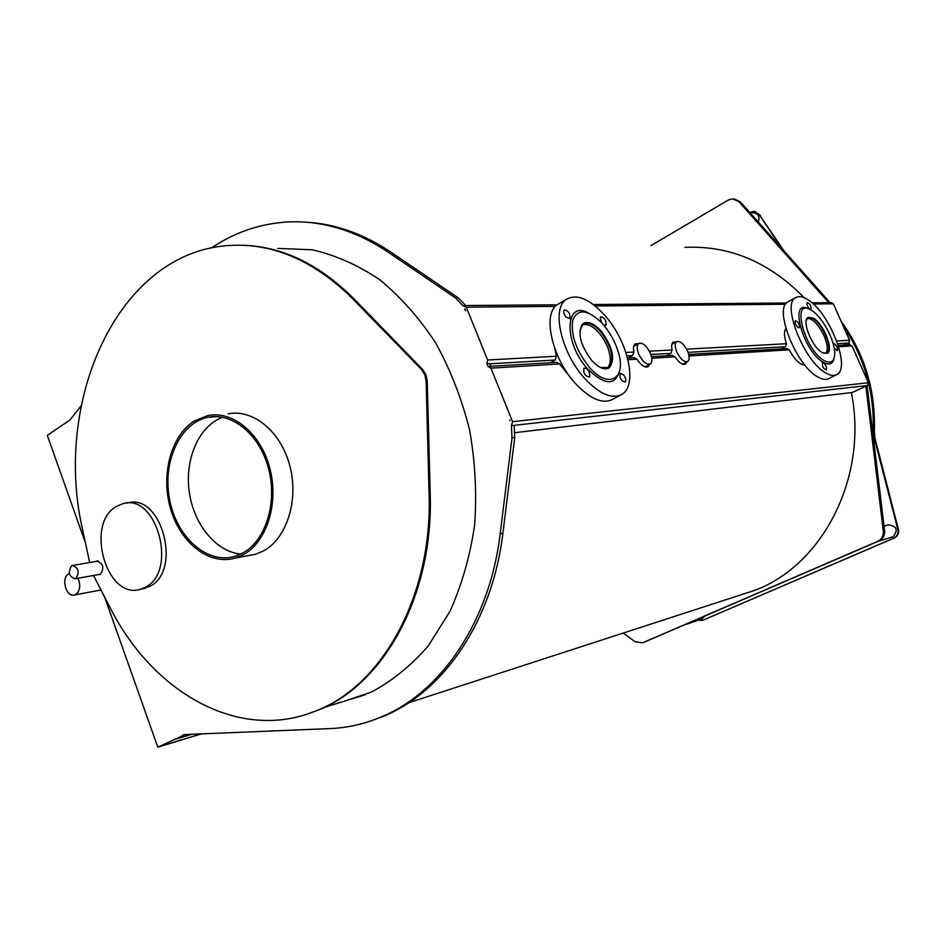 <?xml version="1.0" encoding="UTF-8"?>
<svg xmlns="http://www.w3.org/2000/svg" width="946" height="946" viewBox="0 0 946 946"><rect width="100%" height="100%" fill="white"/><g stroke="black" fill="none" stroke-linecap="round" stroke-linejoin="round"><path stroke-width="1.42" d="M104.533 596.831L157.816 747.186L185.12 734.557L329.988 728.586C347.454 727.876 364.541 723.997 381.226 716.962C441.132 692.342 489.756 621.628 500.174 533.804L512.011 437.856L511.431 425.653L512.566 421.668L490.927 368.171L488.089 366.516L486.942 363.678L489.697 363.524L490.832 366.315M304.612 222.109C334.115 223.433 362.85 233.426 390.816 252.085L458.361 297.966L465.633 305.523M486.942 363.678L487.628 359.988L466.272 307.19L463.02 305.83L455.546 297.966L387.931 251.991C354.052 229.571 319.523 219.638 284.356 222.204C257.998 224.368 233.709 232.941 211.514 247.911M509.977 420.698L509.693 419.989L509.977 420.698M838.274 345.479L849.981 344.77L852.062 345.929L868.404 382.752L867.47 385.53L511.443 425.653L514.151 425.345L514.719 437.513L502.894 533.248C492.476 620.872 443.899 691.431 384.052 716.039L370.891 720.923M185.061 734.557L175.672 739.11L191.837 734.285M201.368 733.895L157.816 747.186M465.586 310.844L464.699 308.857L465.586 310.844M81.143 405.751L69.969 419.989L47.3 435.349L85.424 542.921M514.991 432.665L852.346 392.46L867.127 385.696L884.569 530.611C884.888 535.448 883.032 538.889 878.988 540.923L643.15 642.618M572.023 379.441L559.571 363.938L556.851 362.353L488.81 366.433M647.04 367.06L647.986 365.227M684.466 364.447L685.318 362.756M734.238 198.956L740.28 201.794L830.127 302.661M828.779 302.673L738.826 201.64L732.559 198.814L728.361 200.008L650.907 245.664M623.379 633.016L634.955 641.672L642.452 642.854L877.722 541.325C881.755 539.279 883.623 535.838 883.304 531.002L865.827 385.838M843.335 345.172L847.64 342.925L848.964 342.854L849.827 344.782M848.503 344.864L847.64 342.925M804.242 297.765C769.323 262.125 729.532 245.321 684.869 247.367M736.023 596.429L755.464 590.115C823.174 564.455 868.369 476.607 851.365 392.578M811.928 302.803L831.416 302.649L833.355 303.796L849.555 340.288L848.964 342.854M674.557 342.783L672.677 342.558M636.717 344.545L634.66 344.356M804.975 365.144C799.949 364.825 794.675 359.705 789.165 349.807L786.871 348.554L688.712 354.443M781.266 348.897L785.44 346.721L786.504 343.717C784.045 336.457 783.832 331.419 785.89 328.617M649.63 364.34L648.081 366.658C644.794 367.923 641.081 365.428 636.954 359.173L634.234 357.718L627.576 358.108M628.002 358.085L632.626 355.554L633.95 352.03C633.028 347.927 633.453 345.219 635.215 343.883L638.337 343.646M550.347 362.744L555.16 360.024L556.402 356.252L554.829 348.731M686.914 361.892L685.46 364.104C682.421 365.203 678.956 362.779 675.066 356.831L672.429 355.424L651.51 356.677M666.351 355.791L670.868 353.343L672.145 349.949C671.211 345.929 671.577 343.303 673.256 342.062L676.142 341.92M607.178 368.242C611.282 364.08 611.305 356.725 607.226 346.153C599.717 330.828 591.546 323.615 582.736 324.502M582.417 324.632L581.743 324.963M825.752 353.426C828.199 350.316 827.632 344.462 824.072 335.854C818.479 324.49 812.933 318.672 807.423 318.376M650.41 353.343C646.544 345.657 642.653 342.357 638.727 343.433C636.67 345.219 636.658 348.731 638.68 354.005C642.535 361.668 646.414 364.99 650.316 363.962C652.421 362.188 652.456 358.64 650.41 353.343M687.624 351.226C683.946 343.918 680.304 340.714 676.674 341.636C674.723 343.292 674.746 346.697 676.745 351.841C680.411 359.149 684.053 362.365 687.659 361.49C689.658 359.835 689.646 356.417 687.624 351.226M69.354 573.572L68.597 573.95C60.627 578.077 66.267 597.907 74.58 594.963L75.798 594.443C80.138 590.718 80.871 585.326 77.998 578.254M222.57 417.257C199.109 425.901 184.718 458.633 189.165 491.305C193.422 524.001 215.865 551.837 240.769 554.06M242.897 552.961L234.774 556.378C207.103 564.632 176.535 537.115 169.582 499.488C162.168 461.979 179.882 422.815 207.954 417.316C232.409 412.101 259.866 434.793 268.605 468.814C277.58 502.752 265.72 540.544 242.897 552.961M243.5 554.581C266.878 541.881 279.058 503.177 269.882 468.4C260.942 433.528 232.811 410.268 207.765 415.578L194.048 421.147C170.718 435.905 160.548 475.471 170.729 509.315C180.651 543.264 209.433 565.708 235.235 558.057L243.5 554.581M228.14 413.899C253.067 408.648 281.009 431.565 289.854 465.929C298.948 500.198 286.792 538.369 263.52 550.927L255.302 554.368L247.45 555.81M93.512 575.487L109.913 607.249C152.909 693.016 239.728 742.622 316.2 710.765C382.468 685.389 432.559 595.602 429.082 493.871L426.126 381.321L424.789 374.746L421.396 369.401L352.373 298.416C312.759 259.452 270.603 241.892 225.917 245.735C117.304 254.675 52.491 401.518 82.881 531.013L89.633 562.563M95.83 561.51L96.799 561.073C103.22 563.296 104.45 567.706 100.501 574.305L98.029 574.683M127.261 503.095L127.497 503.059C161.163 492.287 182.543 570.509 149.976 586.272L141.321 589.039M145.518 587.135C178.096 571.337 156.681 492.866 122.992 503.674L116.524 506.382C84.466 523.741 106.898 601.1 140.824 589.133L145.518 587.135M71.518 565.85C67.734 572.318 68.94 576.611 75.148 578.751L75.94 578.42C79.736 571.975 78.542 567.671 72.334 565.495L71.518 565.85M72.925 565.389L98.431 561.061M75.148 578.751L100.276 574.281M97.722 560.966L97.048 561.297M99.247 574.459L99.992 574.553M305.724 714.549L317.359 710.411C383.591 685.034 433.682 595.318 430.205 493.694L427.261 381.25L425.925 374.675L422.531 369.33L353.532 298.416C319.358 264.395 282.618 246.681 243.323 245.274M343.091 701.589L371.08 692.224C392.034 681.096 411.096 665.653 428.266 645.893L450.095 611.14C461.896 584.711 470.079 556.012 474.632 525.018C476.902 493.315 475.211 461.53 469.547 429.685C461.66 398.491 450.32 369.484 435.538 342.689C419.066 317.738 400.371 296.677 379.452 279.519C357.694 264.939 335.251 255.018 312.109 249.768L277.888 248.408M704.876 616.059L701.648 619.122M884.025 526.106L888.164 524.876C896.773 525.952 898.428 529.89 893.119 536.678L892.137 536.997M749.811 212.483L753.643 212.838C758.396 213.796 759.945 216.871 758.314 222.038M842.094 323.485C864.632 355.59 875.18 391.786 873.737 432.086L874.376 438.353L897.387 527.856C898.925 532.492 897.719 535.921 893.757 538.156L702.76 620.316L698.254 620.257M749.989 212.495L753.69 211.289L759.827 215.416L781.55 248.124M843.264 326.134C865.164 358.499 875.085 394.683 873.028 434.675M841.1 321.262C864.715 353.745 875.795 390.651 874.352 431.979L874.979 438.246L897.979 527.667C899.516 532.302 898.31 535.732 894.36 537.967L702.772 620.304M759.827 215.416L784.068 250.962M754.731 211.348L760.501 215.475M897.387 527.856L897.979 527.667M806.252 320.564L808.026 317.927L813.193 318.755C823.174 324.253 833.45 350.458 826.603 353.13L823.28 353.13M826.532 367.604L826.248 369.969C823.221 368.491 821.979 366.078 822.523 362.744C824.049 362.767 825.385 364.387 826.532 367.604M833.26 344.119L834.573 343.836C837.139 346.402 838.038 348.696 837.269 350.706L834.136 347.903M806.973 304.612L807.21 302.448C810.143 303.808 811.408 306.137 810.994 309.46C809.469 309.448 808.132 307.84 806.973 304.612M798.188 327.623C795.539 325.01 794.605 322.669 795.409 320.588C798.448 321.971 799.737 324.372 799.264 327.789L798.188 327.623M836.501 374.722C833.793 376.047 830.316 375.515 826.095 373.114C804.301 362.046 781.1 303.631 795.799 297.588C798.791 295.885 802.681 296.524 807.47 299.48C829.37 311.873 851.648 368.916 836.501 374.722L828.613 378.672C825.87 380.008 822.381 379.488 818.148 377.111C796.272 366.149 773.213 307.876 788.03 301.762L788.574 301.467M813.465 318.187C823.67 323.816 834.183 350.611 827.182 353.343L822.169 352.551C811.987 347.206 801.274 320.115 808.18 317.336L813.465 318.187M824.214 360.592C803.828 349.547 790.667 296.122 811.479 310.371L812.342 310.938C822.784 317.75 834.845 340.619 834.703 353.296C834.49 361.644 830.99 364.08 824.214 360.592M834.088 358.227C832.823 364.127 829.24 365.487 823.363 362.318C803.284 351.64 788.515 298.226 808.251 308.834M579.863 330.568L583.008 324.289C587.726 321.581 593.58 324.04 600.58 331.632C612.097 347.419 614.723 359.397 608.479 367.604L600.521 367.521M589.831 376.153L589.216 377.04C584.77 375.869 583.043 372.878 584.025 368.065C587.608 368.396 589.547 371.092 589.831 376.153M623.556 374.758C625.897 377.986 626.429 380.434 625.14 382.078C620.907 380.8 619.263 377.88 620.221 373.315L623.556 374.758M601.467 322.562L600.237 317.525L600.745 316.78C604.908 317.856 606.611 320.706 605.842 325.329L603.619 324.951M566.015 317.087C563.698 313.977 563.13 311.565 564.324 309.874C568.688 310.832 570.473 313.741 569.705 318.613L566.015 317.087M620.481 395.121L612.618 399.33C602.637 404.38 590.257 399.106 575.487 383.532C552.192 358.475 542.247 314.486 556.993 304.849L559.937 303.122M601.112 331.076C612.878 347.217 615.574 359.48 609.189 367.852C604.482 370.335 598.641 367.84 591.652 360.355C579.886 344.356 577.048 332.081 583.138 323.556C587.963 320.8 593.958 323.307 601.112 331.076M589.405 367.308C576.102 350.469 570.544 334.73 572.756 320.079C577.687 308.644 587.052 309.247 600.828 321.9L603.229 324.513C609.957 332.413 614.876 341.293 617.998 351.143C627.186 378.424 608.786 390.095 589.405 367.308M619.89 369.579C615.905 385.992 605.204 385.814 587.773 369.046C563.497 342.972 564.632 299.847 588.235 312.901M584.723 378.447C561.427 353.248 551.329 309.153 565.98 299.575C576.492 293.284 589.524 298.652 605.05 315.668C628.144 341.34 638.006 385.672 621.77 394.435C611.849 399.437 599.504 394.104 584.723 378.447M455.546 297.966L458.361 297.966M182.613 735.184L184.588 734.604M500.174 533.804L502.894 533.248M512.011 437.856L514.719 437.513M387.931 251.991L390.816 252.085M490.927 368.171L559.571 363.938M740.28 201.794L738.826 201.64M884.569 530.611L883.304 531.002M878.988 540.923L877.722 541.325M644.072 642.299L642.547 642.807M837.695 343.705L847.309 343.15M836.737 340.986L849.555 340.288M838.664 346.756L852.062 345.929M489.815 363.808L555.16 360.024M487.628 359.988L556.402 356.252M625.909 352.468L633.95 352.03M626.962 355.873L632.626 355.554M650.86 354.502L670.868 353.343M686.619 349.157L786.504 343.717M688.061 352.35L785.44 346.721M466.272 307.19L555.349 306.374M595.2 305.996L785.582 304.245M813.241 303.985L833.355 303.796M649.37 351.191L672.145 349.949M651.818 358.262L675.066 356.831M689.019 355.968L789.165 349.807M627.978 359.728L636.954 359.173M512.566 421.668L868.404 382.752M353.532 298.416L352.373 298.416M422.531 369.33L421.396 369.401M427.261 381.25L426.126 381.321M430.205 493.694L429.082 493.871M873.737 432.086L874.352 431.979M874.376 438.353L874.979 438.246M702.843 620.28L703.528 620.044M893.757 538.156L894.36 537.967M183.11 734.971L184.056 734.699M381.226 716.962L384.052 716.039M643.966 642.334L642.452 642.854M162.038 745.696L201.403 733.883M755.464 590.115L408.897 702.689M464.344 305.534L557.064 304.801M593.319 304.517L786.516 303.004M803.343 365.002L804.419 364.458M785.062 330.036L786.126 329.468M644.983 366.847L650.044 364.104M633.714 346.212L638.727 343.433M682.598 364.21L687.47 361.597M671.849 344.261L676.674 341.636M74.58 594.963L100.997 589.985M216.599 416.595L207.954 417.316M255.302 554.368L235.235 558.057M145.294 588.27L140.824 589.133M97.403 560.978L96.799 561.073M317.359 710.411L316.2 710.765M365.156 694.802L324.182 707.407M702.192 618.932L684.005 625.058M893.012 536.725L877.32 541.644M702.76 620.316L703.457 620.079M808.026 317.927L807.056 318.435M795.799 297.588L788.03 301.762M583.008 324.289L581.695 325.034M609.189 367.852L608.384 368.301M565.98 299.575L556.993 304.849"/></g></svg>
